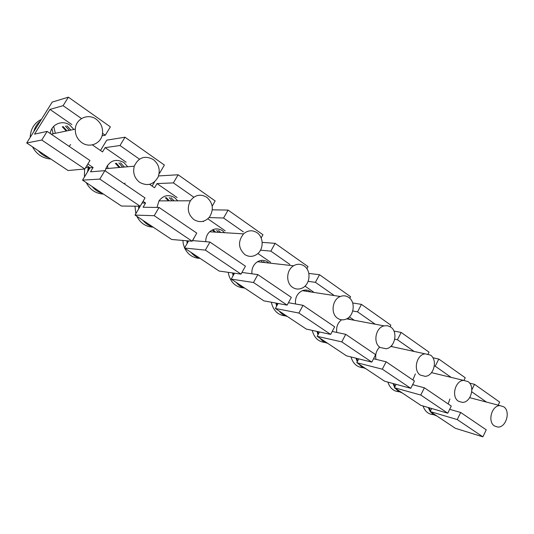 <?xml version="1.0" encoding="UTF-8"?>
<svg xmlns="http://www.w3.org/2000/svg" width="534" height="534" viewBox="0 0 534 534"><rect width="100%" height="100%" fill="white"/><g stroke="black" fill="none" stroke-linecap="round" stroke-linejoin="round"><path stroke-width="0.8" d="M73.879 129.448L69.807 125.096C62.398 119.563 51.124 124.329 50.249 133.52M92.342 144.888L102.541 151.916L105.131 147.638L120.003 145.515L125.003 137.205L164.392 165.053L159.579 173.23L159.159 173.256M71.923 124.622L49.956 109.403L34.53 134.147L47.125 131.397L89.952 160.507L84.799 168.998L68.092 170.526L26.7 142.972L52.219 102.087L68.379 97.168L110.371 126.858L105.298 135.222L102.041 135.79M86.835 165.647L90.012 167.796L82.536 180.138L99.798 179.09L104.878 170.646L90.493 171.828L93.103 167.509L87.856 163.958M154.219 215.709L192.127 241.208L171.708 239.499L135.049 215.095L154.219 215.709L159.039 207.459L143.099 207.252L145.582 203.027L143.052 201.311M205.356 250.112L241.028 274.116L219.12 271.052L184.524 248.03L205.356 250.112L209.935 242.049L192.647 240.62L194.877 236.395M392.503 346.773L391.268 345.912M354.142 320.186L349.369 316.882M304.987 286.124L313.511 292.031M270.604 262.301L257.895 253.49M207.833 218.8L225.221 230.855M203.16 221.296L203.547 221.557L203.808 221.103M177.154 197.547L157.009 183.589L173.39 182.895L178.136 174.772L215.155 200.944L212.178 206.144M149.56 184.337L154.553 187.774L157.009 183.589M126.144 162.202L105.131 147.638M127.706 166.755L123.775 162.436C115.751 158.391 109.764 160.467 105.805 168.664L105.305 170.933M124.228 183.796L125.13 183.102M177.742 200.831L174.565 197.573C168.544 194.196 163.351 195.297 158.985 200.877L156.976 207.432M224.634 232.711L222.438 230.695C218.006 227.998 213.74 228.365 209.635 231.783C206.952 234.439 205.663 237.743 205.777 241.702M268.929 263.022L267.654 261.974C264.357 259.864 260.959 259.784 257.461 261.74C253.403 264.51 251.547 268.535 251.894 273.802M310.995 291.998L310.414 291.557C307.904 289.902 305.221 289.608 302.357 290.67C297.238 293.259 294.962 297.698 295.516 303.979M351.032 319.666L347.647 318.271M341.566 319.793C337.622 322.923 336.04 327.142 336.82 332.435M379.447 347.34C376.25 350.671 375.095 354.669 375.983 359.335M415.359 373.9L412.882 379.974M412.976 383.979L413.169 384.82M449.882 399.005L448.166 403.958M84.799 168.998L41.752 140.042L47.125 131.397M482.869 436.832L455.382 428.315L430.184 411.547L457.224 419.577L482.869 436.832L486.247 429.837L460.709 412.482L449.668 409.324M69.106 146.336L70.648 144.54M70.909 130.062L66.863 125.75M124.382 167.049L120.477 162.757M174.117 200.844L170.953 197.607M220.742 232.47L218.56 230.468M264.804 262.561L263.536 261.52M306.676 291.337L306.095 290.897M125.003 137.205L106.76 140.148L100.485 150.501M154.72 181.673L152.117 186.099M431.692 408.51L430.184 411.547M420.759 395.04L447.759 413.203L420.885 405.359L394.412 387.737L420.759 395.04L424.39 387.797L412.628 384.674M396.135 384.346L394.412 387.737M382.324 369.181L410.779 388.325L384.64 381.229L356.785 362.686L382.324 369.181L386.115 361.785L373.533 358.748M358.768 358.875L356.785 362.686M346.499 355.844L317.156 336.313L341.76 341.887L345.725 334.337L375.636 354.663L371.804 362.099L346.499 355.844M319.466 331.968L317.156 336.313M278.094 303.472L275.364 308.492L306.316 329.091L330.646 334.411L334.658 326.815L303.038 305.321L288.433 302.711M234.519 273.201L231.222 279.108L263.916 300.869L287.125 305.128L291.33 297.365L257.849 274.609L241.955 272.447M188.602 240.914L184.524 248.03M142.077 202.967L135.049 215.095M104.878 170.646L145.034 197.94L140.148 206.237L121.458 206.044L82.536 180.138M81.488 118.555L63.099 105.672L68.379 97.168M102.548 133.293L105.298 135.222M63.099 105.672L49.956 109.403M434.342 366.004L435.217 366.211L438.801 359.062L432.874 357.76M394.739 339.197L397.423 339.751L401.161 332.448L429.029 352.153L428.108 353.975M209.068 217.565L223.572 218.032L228.085 210.082L212.305 209.829M457.224 419.577L460.709 412.482M435.217 366.211L451.183 377.391M308.151 281.345L315.414 282.332L333.67 295.115M93.103 167.509L90.012 167.796M397.423 339.751L414.15 351.459M471.856 389.76L474.526 384.32L499.657 402.089L498.182 405.146M471.756 391.796L486.414 402.055M352.767 311.002L357.546 311.829L375.102 324.125M275.364 308.492L298.886 313.037L303.038 305.321M315.414 282.332L319.512 274.723L308.832 273.415M424.39 387.797L451.277 406.067L447.759 413.203M260.485 250.186L270.831 251.12L289.835 264.423M96.2 119.229C88.063 112.994 75.628 118.788 75.307 129.155C75.154 134.808 77.337 139.321 81.869 142.678C89.705 148.425 101.213 143.499 102.441 134.047C103.162 127.966 101.08 123.027 96.2 119.229M66.263 131.03L62.264 126.772M173.39 182.895L193.802 197.186M357.546 311.829L361.458 304.38L352.66 302.965M270.831 251.12L275.13 243.344L262.181 242.369M231.222 279.108L253.49 282.499L287.125 305.128M159.039 207.459L196.766 233.098L192.127 241.208M99.798 179.09L140.148 206.237M209.935 242.049L245.44 266.179L241.028 274.116M145.582 203.027L142.157 203.02M253.49 282.499L257.849 274.609M361.458 304.38L390.861 325.166L390.094 326.654M298.886 313.037L330.646 334.411M341.76 341.887L371.804 362.099M386.115 361.785L414.457 381.042L410.779 388.325M41.752 140.042L26.7 142.972M438.801 359.062L465.248 377.758L463.953 380.375M275.13 243.344L308.011 266.593L306.863 268.709M474.526 384.32L469.633 383.125M345.725 334.337L332.208 331.454M319.512 274.723L350.584 296.69L349.75 298.259M178.136 174.772L158.525 175.94M120.003 145.515L139.487 159.159M159.192 172.956L159.579 173.23M401.161 332.448L393.938 331.06M223.572 218.032L243.391 231.903M228.085 210.082L262.942 234.726L261.146 237.964M119.182 167.496L115.311 163.27M153.298 159.519C144.821 155.16 138.48 157.383 134.274 166.181C132.639 172.849 134.461 178.256 139.741 182.414C147.571 186.473 153.699 184.664 158.131 176.968C160.527 170.012 158.912 164.192 153.298 159.519M168.43 200.857L165.3 197.66M206.778 197.26C200.45 193.635 194.977 194.817 190.364 200.804C186.72 208.167 187.908 214.441 193.935 219.628C199.729 222.945 204.909 222.091 209.475 217.064C213.98 209.622 213.086 203.02 206.778 197.26M214.641 232.09L212.479 230.121M256.994 232.691C252.355 229.814 247.876 230.207 243.557 233.872C237.81 241.355 238.224 248.25 244.792 254.551C249.018 257.148 253.176 256.967 257.268 254.024C263.869 249.171 263.729 237.089 256.994 232.691M304.22 266.012C300.782 263.769 297.231 263.696 293.567 265.785C286.237 269.91 285.67 283.067 292.619 287.385C295.736 289.388 298.987 289.588 302.371 287.986C310.247 284.402 311.415 270.631 304.22 266.012M348.722 297.418C346.112 295.662 343.315 295.355 340.332 296.497C332.168 299.374 330.399 313.865 337.662 318.317C340.031 319.873 342.568 320.24 345.278 319.412C353.835 317.103 356.171 302.137 348.722 297.418M390.721 327.055L387.53 325.707L384.059 325.867C375.536 327.622 372.772 343.015 380.175 347.5L386.195 348.755C394.986 347.534 398.264 331.788 390.721 327.055M430.437 355.077L425.057 353.828C416.487 354.669 412.942 370.629 420.351 375.088L425.197 376.343C433.962 375.983 437.94 359.762 430.437 355.077M107.367 165.44L108.042 168.47M468.038 381.61L463.632 380.395C455.175 380.522 451.063 396.815 458.392 401.208L462.351 402.389C470.941 402.683 475.434 386.202 468.038 381.61M503.695 406.774L500.031 405.633C491.794 405.213 487.262 421.673 494.451 425.965L497.741 427.06C506.078 427.841 510.925 411.247 503.695 406.774M69.3 130.403L65.428 126.071M66.97 130.883L63.125 126.578M118.868 162.917L122.573 167.202M119.97 167.429L116.278 163.177M169.191 197.62L172.168 200.844M169.325 200.851L166.354 197.647M218.713 232.343L216.664 230.361M213.62 230.187L215.656 232.156M261.526 261.3L262.708 262.327M303.979 290.576L304.52 291.003M428.255 407.509L430.204 411.5M430.284 411.614L433.268 414.524L436.925 416.033M429.016 407.729L430.558 410.793M432.934 413.376L434.296 414.284M423.021 405.98C424.904 411.26 428.221 414.137 432.967 414.611M393.004 383.499L394.633 387.297M395.327 388.345L398.457 391.382L402.296 392.984M393.765 383.706L395.013 386.556M398.104 390.194L399.532 391.142M387.911 382.117C389.907 388.145 393.625 391.355 399.052 391.749M355.951 358.18L357.273 361.745M358.601 363.894L361.898 367.065L365.924 368.774M356.719 358.367L357.687 360.957M361.518 365.843L363.02 366.838M351.018 356.959C353.021 363.634 357.019 367.218 363.02 367.726M316.969 331.42L317.997 334.731M319.959 338.176C322.029 340.879 324.599 342.588 327.676 343.309M317.737 331.587L318.444 333.89M323.037 340.225L324.619 341.279M312.216 330.379C314.192 337.835 318.524 341.867 325.213 342.481M276.679 303.212L277.153 305.208M275.898 303.072L276.652 306.122M279.269 311.088C281.445 313.899 284.155 315.707 287.392 316.502M282.506 313.244L284.175 314.352M271.359 302.237L271.466 302.851C273.528 310.901 278.214 315.254 285.53 315.914M233.378 273.048L233.658 274.743M232.59 272.934L233.091 275.758M236.342 282.519C238.645 285.45 241.508 287.352 244.919 288.226M239.759 284.796L241.522 285.964M228.292 272.333L228.579 274.222C230.862 282.733 235.948 287.299 243.851 287.919M187.701 240.841L187.808 242.296M186.887 240.767L187.147 243.451M190.998 252.335C193.441 255.399 196.465 257.408 200.063 258.369M194.61 254.738L196.472 255.98M182.862 240.433L183.296 243.991L184.577 247.943M184.651 248.11C188.021 254.751 193.161 258.169 200.07 258.376M139.528 206.231L139.474 207.572M138.66 206.224L138.66 208.961M143.025 220.402C145.615 223.606 148.819 225.735 152.617 226.79M146.85 222.952L148.819 224.26M134.955 206.184L135.856 213.727M136.844 216.29C140.429 223.199 145.869 226.816 153.165 227.15M89.278 167.296L88.624 170.092M88.477 166.762L87.509 171.935M92.188 186.56C94.945 189.924 98.336 192.18 102.361 193.335M96.247 189.263L98.329 190.651M84.599 169.018L84.432 177.014M86.208 182.581C90.026 189.784 95.793 193.622 103.503 194.096M51.938 128.601L53.14 133.747M37.534 125.617L36.572 127.159M40.337 121.125C37.04 123.875 34.843 127.386 33.762 131.664M38.221 150.641C41.158 154.166 44.763 156.562 49.035 157.837M42.533 153.512L44.749 154.987M41.458 119.336C34.556 122.8 30.818 128.527 30.244 136.524L30.231 137.311M32.481 146.823C36.559 154.333 42.68 158.404 50.837 159.039M53.707 126.311L55.336 133.293M51.184 134.154L75.307 129.155M105.805 168.664L134.274 166.181M158.985 200.877L190.364 200.804M209.635 231.783L243.557 233.872M257.461 261.74L293.567 265.785M302.357 290.67L340.332 296.497M346.659 318.845L384.059 325.867M390.768 346.392L425.057 353.828M431.512 372.639L463.632 380.395M469.686 397.663L500.031 405.633M89.151 167.716L89.805 167.656M85.56 167.749L88.257 167.496M30.244 136.524L30.798 136.404"/></g></svg>
